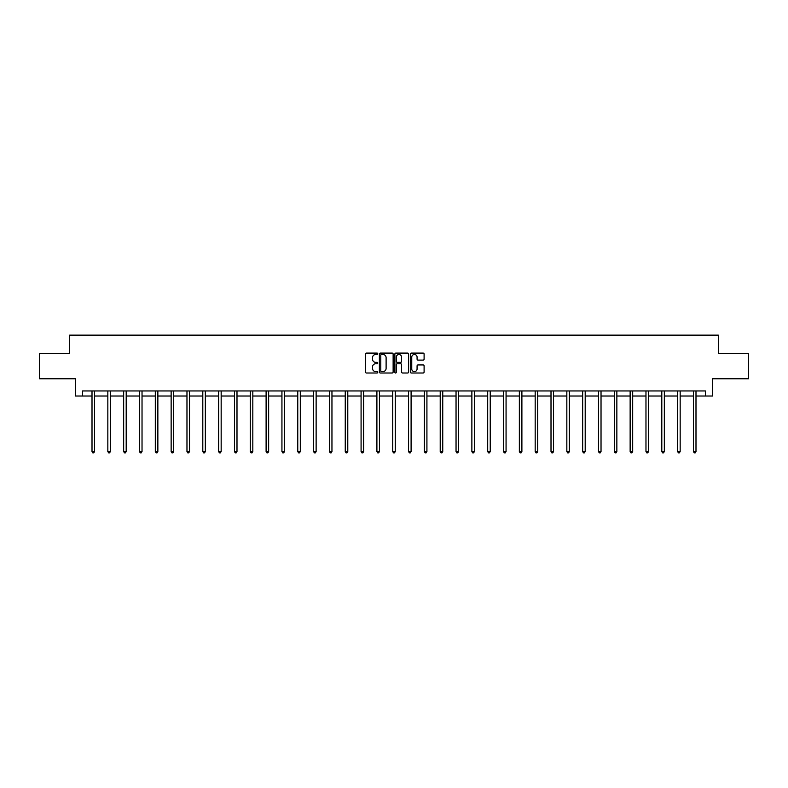<?xml version="1.0" encoding="UTF-8"?>
<svg xmlns="http://www.w3.org/2000/svg" width="788" height="788" viewBox="0 0 788 788"><rect width="100%" height="100%" fill="white"/><g stroke="black" fill="none" stroke-linecap="round" stroke-linejoin="round"><path stroke-width="1.18" d="M377.767 353.782A0.699 0.699 0 0 0 377.068 353.083L366.489 353.083A0.995 0.995 0 0 0 365.494 354.078L365.494 372.005A0.995 0.995 0 0 0 366.489 373L377.068 373A0.699 0.699 0 0 0 377.767 372.31A0.699 0.699 0 0 0 377.068 371.611L375.699 371.611A3.191 3.191 0 0 1 372.517 368.42L372.517 366.932A3.191 3.191 0 0 1 375.699 363.741L377.068 363.741A0.699 0.699 0 0 0 377.767 363.041A0.699 0.699 0 0 0 377.068 362.352L375.699 362.352A3.191 3.191 0 0 1 372.517 359.161L372.517 357.663A3.191 3.191 0 0 1 375.699 354.482L377.068 354.482A0.699 0.699 0 0 0 377.767 353.782M423.107 360.106A0.995 0.995 0 0 0 424.102 359.111L424.102 354.078A0.995 0.995 0 0 0 423.107 353.083L411.356 353.083A0.995 0.995 0 0 0 410.361 354.078L410.361 372.005A0.995 0.995 0 0 0 411.356 373L423.107 373A0.995 0.995 0 0 0 424.102 372.005L424.102 365.937A0.995 0.995 0 0 0 423.107 364.933L418.073 364.933A0.995 0.995 0 0 0 417.079 365.937L417.079 368.942A2.659 2.659 0 0 1 414.419 371.611A2.659 2.659 0 0 1 411.75 368.942L411.75 357.141A2.659 2.659 0 0 1 414.419 354.482A2.659 2.659 0 0 1 417.079 357.141L417.079 359.111A0.995 0.995 0 0 0 418.073 360.106L423.107 360.106M82.523 396.019L82.523 390.946L705.477 390.946L705.477 396.019L712.579 396.019L712.579 378.772L748.6 378.772L748.6 353.408L718.361 353.408L718.361 335.146L69.639 335.146L69.639 353.408L39.4 353.408L39.4 378.772L75.421 378.772L75.421 396.019L92.009 396.019M393.133 354.078A0.995 0.995 0 0 0 392.129 353.083L380.377 353.083A0.995 0.995 0 0 0 379.383 354.078L379.383 372.005A0.995 0.995 0 0 0 380.377 373L392.129 373A0.995 0.995 0 0 0 393.133 372.005L393.133 354.078M395.871 353.083L407.623 353.083A0.995 0.995 0 0 1 408.617 354.078L408.617 372.005A0.995 0.995 0 0 1 407.623 373L402.589 373A0.995 0.995 0 0 1 401.594 372.005L401.594 364.736A0.995 0.995 0 0 0 400.599 363.741L397.26 363.741A0.995 0.995 0 0 0 396.266 364.736L396.266 372.31A0.699 0.699 0 0 1 395.566 373A0.699 0.699 0 0 1 394.867 372.31L394.867 354.078A0.995 0.995 0 0 1 395.871 353.083M94.54 396.019L107.838 396.019M110.369 396.019L123.667 396.019M126.198 396.019L139.486 396.019M142.027 396.019L155.315 396.019M157.856 396.019L171.144 396.019M173.685 396.019L186.973 396.019M189.504 396.019L202.802 396.019M205.333 396.019L218.631 396.019M221.162 396.019L234.46 396.019M236.991 396.019L250.279 396.019M252.82 396.019L266.108 396.019M268.649 396.019L281.937 396.019M284.478 396.019L297.766 396.019M300.307 396.019L313.594 396.019M316.126 396.019L329.423 396.019M331.955 396.019L345.252 396.019M347.784 396.019L361.081 396.019M363.613 396.019L376.9 396.019M379.442 396.019L392.729 396.019M395.271 396.019L408.558 396.019M411.1 396.019L424.387 396.019M426.919 396.019L440.216 396.019M442.748 396.019L456.045 396.019M458.577 396.019L471.874 396.019M474.406 396.019L487.693 396.019M490.234 396.019L503.522 396.019M506.063 396.019L519.351 396.019M521.892 396.019L535.18 396.019M537.721 396.019L551.009 396.019M553.54 396.019L566.838 396.019M569.369 396.019L582.667 396.019M585.198 396.019L598.496 396.019M601.027 396.019L614.315 396.019M616.856 396.019L630.144 396.019M632.685 396.019L645.973 396.019M648.514 396.019L661.802 396.019M664.333 396.019L677.631 396.019M680.162 396.019L693.46 396.019M695.991 396.019L705.477 396.019M381.481 354.482A0.699 0.699 0 0 0 380.781 355.181L380.781 370.912A0.699 0.699 0 0 0 381.481 371.611L382.919 371.611A3.191 3.191 0 0 0 386.11 368.42L386.11 357.663A3.191 3.191 0 0 0 382.919 354.482L381.481 354.482M401.594 357.191A2.659 2.659 0 0 0 398.925 354.531A2.659 2.659 0 0 0 396.266 357.191L396.266 361.347A0.995 0.995 0 0 0 397.26 362.352L400.599 362.352A0.995 0.995 0 0 0 401.594 361.347L401.594 357.191M94.678 390.946L94.619 391.094A1.015 1.015 0 0 0 94.54 391.478L94.54 451.534L92.009 451.534L92.009 391.478A1.015 1.015 0 0 0 91.93 391.094L91.871 390.946M94.54 451.534L93.782 452.854L92.767 452.854L92.009 451.534M110.507 390.946L110.448 391.094A1.015 1.015 0 0 0 110.369 391.478L110.369 451.534L107.838 451.534L107.838 391.478A1.015 1.015 0 0 0 107.759 391.094L107.7 390.946M110.369 451.534L109.611 452.854L108.596 452.854L107.838 451.534M126.336 390.946L126.267 391.094A1.015 1.015 0 0 0 126.198 391.478L126.198 451.534L123.667 451.534L123.667 391.478A1.015 1.015 0 0 0 123.588 391.094L123.529 390.946M126.198 451.534L125.44 452.854L124.425 452.854L123.667 451.534M142.155 390.946L142.096 391.094A1.015 1.015 0 0 0 142.027 391.478L142.027 451.534L139.486 451.534L139.486 391.478A1.015 1.015 0 0 0 139.417 391.094L139.358 390.946M142.027 451.534L141.269 452.854L140.254 452.854L139.486 451.534M157.984 390.946L157.925 391.094A1.015 1.015 0 0 0 157.856 391.478L157.856 451.534L155.315 451.534L155.315 391.478A1.015 1.015 0 0 0 155.246 391.094L155.187 390.946M157.856 451.534L157.088 452.854L156.073 452.854L155.315 451.534M173.813 390.946L173.754 391.094A1.015 1.015 0 0 0 173.685 391.478L173.685 451.534L171.144 451.534L171.144 391.478A1.015 1.015 0 0 0 171.075 391.094L171.016 390.946M173.685 451.534L172.917 452.854L171.902 452.854L171.144 451.534M189.642 390.946L189.583 391.094A1.015 1.015 0 0 0 189.504 391.478L189.504 451.534L186.973 451.534L186.973 391.478A1.015 1.015 0 0 0 186.904 391.094L186.835 390.946M189.504 451.534L188.746 452.854L187.731 452.854L186.973 451.534M205.471 390.946L205.412 391.094A1.015 1.015 0 0 0 205.333 391.478L205.333 451.534L202.802 451.534L202.802 391.478A1.015 1.015 0 0 0 202.723 391.094L202.664 390.946M205.333 451.534L204.575 452.854L203.56 452.854L202.802 451.534M221.3 390.946L221.241 391.094A1.015 1.015 0 0 0 221.162 391.478L221.162 451.534L218.631 451.534L218.631 391.478A1.015 1.015 0 0 0 218.552 391.094L218.493 390.946M221.162 451.534L220.404 452.854L219.389 452.854L218.631 451.534M237.129 390.946L237.07 391.094A1.015 1.015 0 0 0 236.991 391.478L236.991 451.534L234.46 451.534L234.46 391.478A1.015 1.015 0 0 0 234.381 391.094L234.322 390.946M236.991 451.534L236.233 452.854L235.218 452.854L234.46 451.534M252.948 390.946L252.889 391.094A1.015 1.015 0 0 0 252.82 391.478L252.82 451.534L250.279 451.534L250.279 391.478A1.015 1.015 0 0 0 250.21 391.094L250.151 390.946M252.82 451.534L252.061 452.854L251.047 452.854L250.279 451.534M268.777 390.946L268.718 391.094A1.015 1.015 0 0 0 268.649 391.478L268.649 451.534L266.108 451.534L266.108 391.478A1.015 1.015 0 0 0 266.039 391.094L265.98 390.946M268.649 451.534L267.89 452.854L266.876 452.854L266.108 451.534M284.606 390.946L284.547 391.094A1.015 1.015 0 0 0 284.478 391.478L284.478 451.534L281.937 451.534L281.937 391.478A1.015 1.015 0 0 0 281.868 391.094L281.809 390.946M284.478 451.534L283.71 452.854L282.695 452.854L281.937 451.534M300.435 390.946L300.376 391.094A1.015 1.015 0 0 0 300.307 391.478L300.307 451.534L297.766 451.534L297.766 391.478A1.015 1.015 0 0 0 297.697 391.094L297.637 390.946M300.307 451.534L299.538 452.854L298.524 452.854L297.766 451.534M316.264 390.946L316.205 391.094A1.015 1.015 0 0 0 316.126 391.478L316.126 451.534L313.594 451.534L313.594 391.478A1.015 1.015 0 0 0 313.516 391.094L313.457 390.946M316.126 451.534L315.367 452.854L314.353 452.854L313.594 451.534M332.093 390.946L332.034 391.094A1.015 1.015 0 0 0 331.955 391.478L331.955 451.534L329.423 451.534L329.423 391.478A1.015 1.015 0 0 0 329.345 391.094L329.286 390.946M331.955 451.534L331.196 452.854L330.182 452.854L329.423 451.534M347.922 390.946L347.863 391.094A1.015 1.015 0 0 0 347.784 391.478L347.784 451.534L345.252 451.534L345.252 391.478A1.015 1.015 0 0 0 345.174 391.094L345.114 390.946M347.784 451.534L347.025 452.854L346.011 452.854L345.252 451.534M363.751 390.946L363.682 391.094A1.015 1.015 0 0 0 363.613 391.478L363.613 451.534L361.081 451.534L361.081 391.478A1.015 1.015 0 0 0 361.002 391.094L360.943 390.946M363.613 451.534L362.854 452.854L361.84 452.854L361.081 451.534M379.57 390.946L379.511 391.094A1.015 1.015 0 0 0 379.442 391.478L379.442 451.534L376.9 451.534L376.9 391.478A1.015 1.015 0 0 0 376.831 391.094L376.772 390.946M379.442 451.534L378.683 452.854L377.669 452.854L376.9 451.534M395.399 390.946L395.34 391.094A1.015 1.015 0 0 0 395.271 391.478L395.271 451.534L392.729 451.534L392.729 391.478A1.015 1.015 0 0 0 392.66 391.094L392.601 390.946M395.271 451.534L394.512 452.854L393.488 452.854L392.729 451.534M411.228 390.946L411.169 391.094A1.015 1.015 0 0 0 411.1 391.478L411.1 451.534L408.558 451.534L408.558 391.478A1.015 1.015 0 0 0 408.489 391.094L408.43 390.946M411.1 451.534L410.331 452.854L409.317 452.854L408.558 451.534M427.057 390.946L426.998 391.094A1.015 1.015 0 0 0 426.919 391.478L426.919 451.534L424.387 451.534L424.387 391.478A1.015 1.015 0 0 0 424.318 391.094L424.249 390.946M426.919 451.534L426.16 452.854L425.146 452.854L424.387 451.534M442.886 390.946L442.826 391.094A1.015 1.015 0 0 0 442.748 391.478L442.748 451.534L440.216 451.534L440.216 391.478A1.015 1.015 0 0 0 440.137 391.094L440.078 390.946M442.748 451.534L441.989 452.854L440.975 452.854L440.216 451.534M458.714 390.946L458.655 391.094A1.015 1.015 0 0 0 458.577 391.478L458.577 451.534L456.045 451.534L456.045 391.478A1.015 1.015 0 0 0 455.966 391.094L455.907 390.946M458.577 451.534L457.818 452.854L456.804 452.854L456.045 451.534M474.543 390.946L474.484 391.094A1.015 1.015 0 0 0 474.406 391.478L474.406 451.534L471.874 451.534L471.874 391.478A1.015 1.015 0 0 0 471.795 391.094L471.736 390.946M474.406 451.534L473.647 452.854L472.633 452.854L471.874 451.534M490.363 390.946L490.303 391.094A1.015 1.015 0 0 0 490.234 391.478L490.234 451.534L487.693 451.534L487.693 391.478A1.015 1.015 0 0 0 487.624 391.094L487.565 390.946M490.234 451.534L489.476 452.854L488.461 452.854L487.693 451.534M506.191 390.946L506.132 391.094A1.015 1.015 0 0 0 506.063 391.478L506.063 451.534L503.522 451.534L503.522 391.478A1.015 1.015 0 0 0 503.453 391.094L503.394 390.946M506.063 451.534L505.305 452.854L504.29 452.854L503.522 451.534M522.02 390.946L521.961 391.094A1.015 1.015 0 0 0 521.892 391.478L521.892 451.534L519.351 451.534L519.351 391.478A1.015 1.015 0 0 0 519.282 391.094L519.223 390.946M521.892 451.534L521.124 452.854L520.11 452.854L519.351 451.534M537.849 390.946L537.79 391.094A1.015 1.015 0 0 0 537.721 391.478L537.721 451.534L535.18 451.534L535.18 391.478A1.015 1.015 0 0 0 535.111 391.094L535.052 390.946M537.721 451.534L536.953 452.854L535.938 452.854L535.18 451.534M553.678 390.946L553.619 391.094A1.015 1.015 0 0 0 553.54 391.478L553.54 451.534L551.009 451.534L551.009 391.478A1.015 1.015 0 0 0 550.93 391.094L550.871 390.946M553.54 451.534L552.782 452.854L551.767 452.854L551.009 451.534M569.507 390.946L569.448 391.094A1.015 1.015 0 0 0 569.369 391.478L569.369 451.534L566.838 451.534L566.838 391.478A1.015 1.015 0 0 0 566.759 391.094L566.7 390.946M569.369 451.534L568.611 452.854L567.596 452.854L566.838 451.534M585.336 390.946L585.277 391.094A1.015 1.015 0 0 0 585.198 391.478L585.198 451.534L582.667 451.534L582.667 391.478A1.015 1.015 0 0 0 582.588 391.094L582.529 390.946M585.198 451.534L584.44 452.854L583.425 452.854L582.667 451.534M601.165 390.946L601.096 391.094A1.015 1.015 0 0 0 601.027 391.478L601.027 451.534L598.496 451.534L598.496 391.478A1.015 1.015 0 0 0 598.417 391.094L598.358 390.946M601.027 451.534L600.269 452.854L599.254 452.854L598.496 451.534M616.984 390.946L616.925 391.094A1.015 1.015 0 0 0 616.856 391.478L616.856 451.534L614.315 451.534L614.315 391.478A1.015 1.015 0 0 0 614.246 391.094L614.187 390.946M616.856 451.534L616.098 452.854L615.083 452.854L614.315 451.534M632.813 390.946L632.754 391.094A1.015 1.015 0 0 0 632.685 391.478L632.685 451.534L630.144 451.534L630.144 391.478A1.015 1.015 0 0 0 630.075 391.094L630.016 390.946M632.685 451.534L631.927 452.854L630.912 452.854L630.144 451.534M648.642 390.946L648.583 391.094A1.015 1.015 0 0 0 648.514 391.478L648.514 451.534L645.973 451.534L645.973 391.478A1.015 1.015 0 0 0 645.904 391.094L645.845 390.946M648.514 451.534L647.746 452.854L646.731 452.854L645.973 451.534M664.471 390.946L664.412 391.094A1.015 1.015 0 0 0 664.333 391.478L664.333 451.534L661.802 451.534L661.802 391.478A1.015 1.015 0 0 0 661.733 391.094L661.664 390.946M664.333 451.534L663.575 452.854L662.56 452.854L661.802 451.534M680.3 390.946L680.241 391.094A1.015 1.015 0 0 0 680.162 391.478L680.162 451.534L677.631 451.534L677.631 391.478A1.015 1.015 0 0 0 677.552 391.094L677.493 390.946M680.162 451.534L679.404 452.854L678.389 452.854L677.631 451.534M696.129 390.946L696.07 391.094A1.015 1.015 0 0 0 695.991 391.478L695.991 451.534L693.46 451.534L693.46 391.478A1.015 1.015 0 0 0 693.381 391.094L693.322 390.946M695.991 451.534L695.233 452.854L694.218 452.854L693.46 451.534"/></g></svg>
